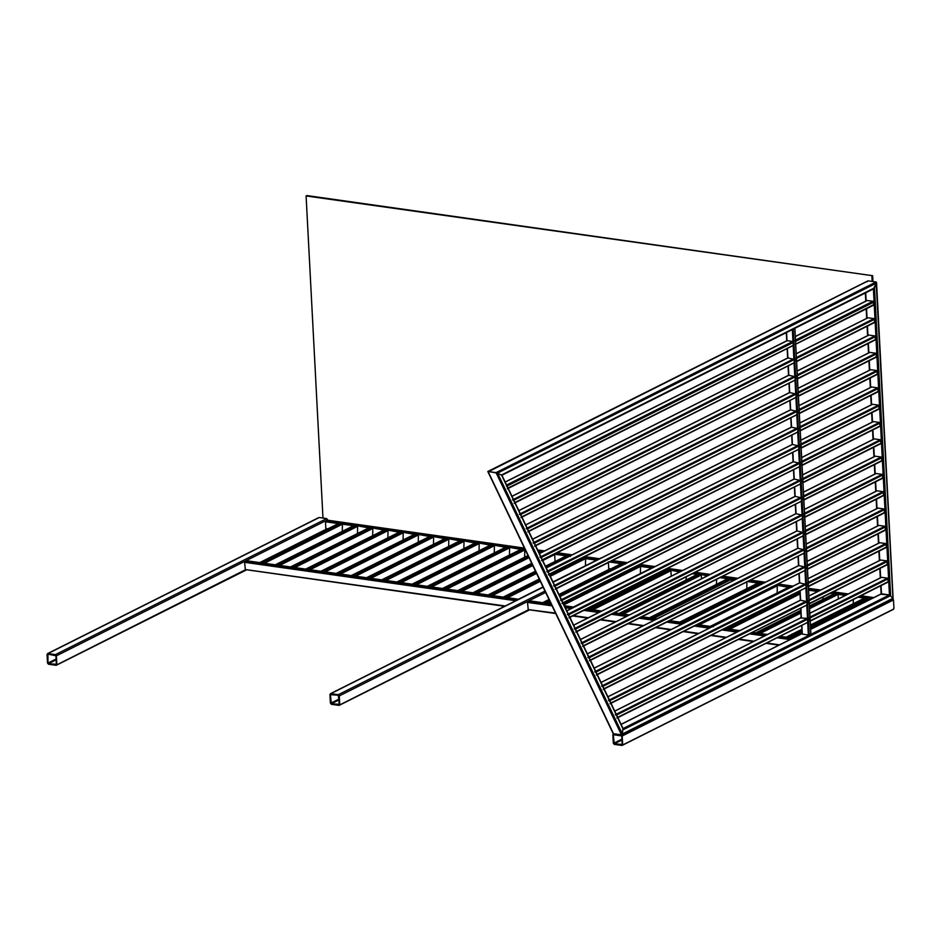 <?xml version="1.0" encoding="UTF-8"?>
<svg xmlns="http://www.w3.org/2000/svg" width="941" height="941" viewBox="0 0 941 941"><rect width="100%" height="100%" fill="white"/><g stroke="black" fill="none" stroke-linecap="round" stroke-linejoin="round"><path stroke-width="1.41" d="M872.954 281.535L872.648 275.713L306.848 195.563L306.096 195.951L322.975 518.044M872.648 275.713L306.096 195.951M872.166 281.418L871.895 276.101M621.73 735.921L622.177 744.437L614.261 743.837L613.32 734.721L621.73 735.921M614.285 744.378L621.766 745.437L622.648 744.496L622.201 735.98L621.213 734.78L613.732 733.721L612.85 734.662L613.297 743.178L614.285 744.378M621.766 745.437L893.068 609.368L893.95 608.439L893.503 599.923L892.515 598.723M613.732 733.721L612.85 734.662M339.278 704.362L331.361 703.762L330.42 694.646L338.337 695.246L339.219 704.633M329.95 694.587L330.397 703.103L331.385 704.303L338.866 705.362L339.748 704.421L339.301 695.905L338.313 694.705L330.832 693.646L543.133 587.172M338.866 705.362L528.607 609.709M602.134 557.59L793.098 461.808M47.967 663.087L47.956 654.113L55.931 655.771L56.378 664.287L48.462 663.687L47.967 663.087L56.107 659.006M327.727 520.22L326.715 518.573L319.234 517.515L47.932 653.572L47.05 654.513L47.497 663.029L48.485 664.228L55.966 665.287L56.848 664.346L56.401 655.83L55.413 654.63L47.932 653.572L47.05 654.513M55.966 665.287L245.707 569.634M881.07 585.62L881.494 593.818L889.445 594.947L892.95 598.276L889.445 594.947L881.294 594.289M488.214 471.794L868.19 280.853L876.142 281.982L892.95 598.276L622.366 733.992L622.871 728.64L622.366 733.992L621.448 734.815L613.497 733.698L613.003 732.663L613.497 733.698L621.448 734.815L622.366 733.992L621.448 734.815L496.025 472.629L488.073 471.5L497.566 473.123L496.025 472.629L876.142 281.982L868.19 280.853L867.084 281.782M501.659 475.264L497.566 473.123L501.659 475.264M623.354 729.663L622.871 728.64L889.445 594.947L873.401 288.828L876.436 283.112L874.518 287.899L890.645 595.618L623.354 729.663L501.518 474.97L874.518 287.899M613.003 732.663L613.285 733.792M801.756 625.4L802.379 634.14L808.343 634.975L810.801 634.093L794.757 327.962M802.202 633.893L801.92 625.306M887.575 578.162L809.742 617.202L809.954 621.201L888.28 581.632L887.575 578.162L881.611 577.327L809.813 613.332M887.786 582.161L810.448 620.672M886.669 560.86L808.837 599.899L809.048 603.899L887.375 564.329L886.669 560.86L880.705 560.024L808.907 596.029M886.881 564.859L809.542 603.369M885.763 543.557L807.931 582.597L808.131 586.596L886.469 547.027L885.763 543.557L879.8 542.722L808.001 578.727M885.975 547.556L808.637 586.067M884.858 526.254L807.025 565.294L807.225 569.293L885.563 529.724L884.858 526.254L878.894 525.419L807.096 561.424M885.069 530.254L807.719 568.764M883.952 508.952L806.108 547.991L806.319 551.991L884.658 512.422L883.952 508.952L877.988 508.116L806.19 544.121M884.164 512.951L806.813 551.461M883.046 491.649L805.202 530.689L805.414 534.688L883.752 495.119L883.046 491.649L877.083 490.814L805.284 526.819M883.258 495.648L805.908 534.159M882.14 474.346L804.296 513.386L804.508 517.385L882.846 477.816L882.14 474.346L876.177 473.511L804.379 509.516M882.352 478.346L805.002 516.856M881.235 457.044L803.391 496.083L803.602 500.083L881.94 460.514L881.235 457.044L875.271 456.209L803.473 492.214M881.446 461.043L804.096 499.553M802.567 474.911L874.365 438.906L880.329 439.741L881.023 443.211L802.697 482.78L802.485 478.781L880.329 439.741M803.191 482.251L880.529 443.74M801.65 457.608L873.46 421.603L879.423 422.438L880.117 425.908L801.791 465.477L801.579 461.478L879.423 422.438M802.285 464.948L879.623 426.438M800.744 440.306L872.554 404.301L878.506 405.136L879.212 408.606L800.885 448.175L800.673 444.176L878.506 405.136M801.379 447.645L878.718 409.135M877.6 387.833L799.768 426.873L799.979 430.872L878.306 391.303L877.6 387.833L871.637 386.998L799.838 423.003M877.812 391.832L800.473 430.343M876.694 370.531L798.862 409.57L799.074 413.57L877.4 374L876.694 370.531L870.731 369.695L798.933 405.7M876.906 374.53L799.568 413.04M875.789 353.228L797.956 392.268L798.156 396.267L876.494 356.698L875.789 353.228L869.825 352.393L798.027 388.398M876 357.227L798.65 395.738M874.883 335.925L797.051 374.965L797.25 378.964L875.589 339.395L874.883 335.925L868.919 335.09L797.121 371.095M875.095 339.924L797.745 378.435M873.977 318.623L796.133 357.662L796.345 361.662L874.683 322.093L873.977 318.623L868.014 317.787L796.215 353.792M874.189 322.622L796.839 361.132M616.873 718.03L807.684 622.33L807.472 618.343L801.014 618.025L801.014 608.015M807.684 622.33L617.155 717.607M610.309 703.292L806.778 605.028L807.119 601.711L800.603 600.193L607.921 696.834M603.452 688.965L805.872 587.725L806.214 584.408L799.697 582.891L601.076 682.507M596.606 674.65L804.967 570.422L805.308 567.105L798.791 565.588L594.218 668.192M589.76 660.323L804.061 553.12L804.402 549.803L797.886 548.285L587.372 653.866M582.902 646.008L803.143 535.817L803.496 532.5L796.98 530.983L580.515 639.551M576.057 631.682L802.238 518.515L802.591 515.197L796.074 513.68L573.669 625.224M569.199 617.367L801.332 501.212L801.685 497.895L795.169 496.377L566.823 610.897M562.353 603.04L800.426 483.909L800.779 480.592L794.263 479.075L559.966 596.582M555.496 588.725L799.521 466.607L799.874 463.29L793.345 461.772L553.12 582.256M548.65 574.398L798.615 449.304L798.968 445.987L792.44 444.47L546.262 567.941M541.804 560.071L797.709 432.001L798.05 428.684L791.534 427.167L539.416 553.614M534.947 545.756L796.804 414.699L797.145 411.382L790.628 409.864L532.559 539.299M528.101 531.43L795.898 397.396L796.239 394.079L789.722 392.562L525.713 524.972M521.243 517.115L794.992 380.093L795.333 376.776L788.817 375.259L518.867 510.657M514.398 502.788L794.086 362.803L794.427 359.474L787.911 357.956L512.01 496.33M507.47 488.308L793.004 345.465L793.534 342.371L792.793 341.477L787.182 340.677L505.199 482.098M795.263 344.335L873.766 304.59L873.107 305.296L873.766 304.59L872.895 301.296L867.284 300.508L795.31 336.596M795.921 343.63L795.051 340.336L872.895 301.296M529.536 600.817L551.12 603.875L529.418 600.829L527.525 602.393L528.242 609.615L555.543 613.109M610.78 568.917L608.733 568.635L608.38 561.848M801.861 629.576L786.876 637.081L786.382 637.61L786.876 637.081L789.887 638.104M810.436 625.271L865.473 597.664L864.979 598.194L867.931 598.017L868.567 600.193M853.44 599.476L853.146 603.851M800.862 610.521L756.482 632.775L755.988 633.305L756.482 632.775L759.493 633.799M809.448 606.216L835.079 593.359L834.585 593.889L835.079 593.359L838.09 594.383L838.325 598.947M823.14 596.912L822.752 599.546M799.874 591.477L726.087 628.47L725.593 629L726.087 628.47L729.099 629.494M791.946 587.255L789.487 586.902L710.89 626.318L710.396 626.847L713.349 626.671M792.84 594.347L792.357 595.241M697.481 624.424L698.704 625.189L777.301 585.773L777.16 593.089M776.066 585.008L788.429 587.349M762.539 583.679L759.093 582.597L680.002 622.542L680.496 622.013L683.507 623.036L762.116 583.89M746.907 581.467L746.766 588.784M734.933 579.774L728.699 578.292L650.102 617.708L649.608 618.237L650.102 617.708L653.113 618.731L731.71 579.315L731.816 581.338M716.63 579.303L716.372 584.479M686.33 576.739L685.977 580.174M707.326 575.857L698.304 573.986L619.707 613.403L619.213 613.932L619.707 613.403L622.719 614.426L701.316 575.01L701.515 578.774M679.72 571.952L667.91 569.681L589.313 609.098L588.819 609.627L589.313 609.098L592.324 610.121L670.921 570.705L671.215 576.221M653.03 567.576L574.445 606.992M656.018 574.186L655.583 575.868M637.516 565.376L640.527 566.4L640.386 573.716M625.33 564.247L622.319 563.224L559.166 594.9M546.733 603.663L543.722 602.64L543.228 603.169L549.215 599.888M518.632 599.311L246.518 560.754L244.625 562.318L245.342 569.54L505.305 605.992M327.88 528.842L325.833 528.56L325.48 521.773L327.374 520.208L524.455 548.121M539.358 579.268L503.976 597.006L503.482 597.535L503.976 597.006L506.987 598.029M582.573 557.59L585.584 558.613L585.443 565.929M535.582 571.387L488.779 594.853L488.285 595.382L488.779 594.853L491.79 595.876M545.533 566.4L567.376 555.437L566.882 555.966L567.376 555.437L570.387 556.46M531.818 563.506L473.582 592.701L473.088 593.23L473.582 592.701L476.593 593.724M554.637 553.637L555.049 561.624M528.042 555.625L458.385 590.548L457.891 591.077L458.385 590.548L461.396 591.571M538.323 551.32L539.44 551.485L540.052 553.214M525.396 550.085L521.784 548.979L442.693 588.925L443.187 588.396L446.199 589.419L524.796 550.003L524.655 557.319M520.726 549.426L506.587 546.827L427.99 586.243L427.496 586.772L427.99 586.243L431.002 587.266L509.599 547.85L509.457 555.166M505.529 547.274L491.39 544.674L412.793 584.09L412.299 584.62L412.793 584.09L415.804 585.114L494.401 545.698L494.26 553.014M490.332 545.121L476.193 542.522L397.596 581.938L397.102 582.467L397.596 581.938L400.607 582.961L479.204 543.545L479.063 550.861M475.134 542.969L460.996 540.369L382.399 579.785L381.905 580.315L382.399 579.785L385.41 580.809L464.007 541.393L463.866 548.709M459.937 540.816L445.799 538.217L367.202 577.633L366.708 578.162L367.202 577.633L370.213 578.656L448.81 539.24L448.669 546.556M444.74 538.664L430.602 536.064L352.005 575.48L351.511 576.01L352.005 575.48L355.016 576.504L433.613 537.088L433.472 544.404M414.346 534.359L400.207 531.759L321.61 571.175L321.116 571.705L321.61 571.175L324.621 572.199L403.219 532.782L403.077 540.099M429.543 536.511L415.404 533.912L336.807 573.328L336.313 573.857L336.807 573.328L339.819 574.351L418.416 534.935L418.275 542.251M399.149 532.206L385.01 529.607L306.413 569.023L305.919 569.552L306.413 569.023L309.424 570.046L388.021 530.63L387.88 537.946M383.952 530.054L369.813 527.454L291.216 566.87L290.722 567.399L291.216 566.87L294.227 567.894L372.824 528.477L372.683 535.794M368.754 527.901L354.616 525.301L276.019 564.718L275.525 565.247L276.019 564.718L279.03 565.741L357.627 526.325L357.486 533.641M342.289 531.489L342.43 524.172L339.419 523.149L260.328 563.094L263.28 562.918L341.877 523.502M353.557 525.748L342.43 524.172L263.833 563.588L263.28 562.918M614.261 743.837L621.942 739.991M613.767 743.237L621.907 739.155M622.201 735.98L893.503 599.923M331.361 703.762L339.042 699.916M330.867 703.162L339.007 699.081M542.639 602.663L549.015 599.476M558.966 594.489L609.474 569.152M339.301 695.905L545.651 592.418M338.313 694.705L544.992 591.054M55.413 654.63L326.715 518.573M48.462 663.687L56.142 659.841M259.74 562.589L326.574 529.077M56.401 655.83L327.703 519.773M881.494 593.818L810.66 629.353M802.073 633.646L621.119 724.405M876.436 283.112L497.566 473.123L622.366 733.992M488.073 471.5L613.497 733.698M865.497 292.91L865.92 301.073M866.332 308.813L866.826 318.293M867.237 326.198L867.731 335.596M868.143 343.5L868.637 352.899M869.049 360.803L869.543 370.201M869.955 378.106L870.449 387.504M870.86 395.408L871.354 404.806M871.778 412.711L872.26 422.109M872.683 430.013L873.177 439.412M873.589 447.316L874.083 456.714M874.495 464.619L874.989 474.017M875.401 481.921L875.895 491.32M876.306 499.224L876.8 508.622M877.212 516.527L877.706 525.925M878.118 533.829L878.612 543.228M879.023 551.132L879.517 560.53M879.929 568.435L880.423 577.833M880.835 585.737L881.27 593.83L810.648 629.235M865.72 292.792L866.143 300.955M866.555 308.695L867.049 318.176M867.461 326.08L867.955 335.478M868.367 343.383L868.861 352.781M869.272 360.685L869.766 370.084M870.19 377.988L870.672 387.386M871.095 395.291L871.589 404.689M872.001 412.593L872.495 421.991M872.907 429.896L873.401 439.294M873.813 447.198L874.307 456.597M874.718 464.501L875.212 473.899M875.624 481.804L876.118 491.202M876.53 499.106L877.024 508.505M877.435 516.409L877.929 525.807M878.341 533.712L878.835 543.11M879.247 551.014L879.741 560.413M880.164 568.317L880.647 577.715M786.405 332.573L786.829 340.736L505.164 482.004M787.241 348.476L787.735 357.968M788.146 365.861L788.64 375.271M789.052 383.163L789.546 392.573M789.97 400.466L790.452 409.876M790.875 417.769L791.369 427.179M791.781 435.071L792.275 444.481M792.687 452.374L793.181 461.784M793.592 469.677L794.086 479.087M794.498 486.979L794.992 496.389M795.404 504.282L795.898 513.692M796.309 521.585L796.804 530.995M797.215 538.887L797.709 548.297M798.121 556.19L798.615 565.6M799.027 573.492L799.521 582.902M799.944 590.795L800.426 600.205M800.85 608.098L801.344 617.508M786.57 332.479L787.005 340.677M787.405 348.393L787.911 357.956M788.323 365.778L788.817 375.259M789.228 383.081L789.722 392.562M790.134 400.384L790.628 409.864M791.04 417.686L791.534 427.167M791.946 434.989L792.44 444.47M792.851 452.292L793.345 461.772M793.757 469.594L794.263 479.075M794.663 486.897L795.169 496.377M795.568 504.2L796.074 513.68M796.486 521.502L796.98 530.983M797.392 538.805L797.886 548.285M798.297 556.107L798.791 565.588M799.203 573.41L799.697 582.891M800.109 590.713L800.603 600.193M792.346 329.597L792.969 341.524M793.169 345.5L793.875 358.803L512.527 499.906M794.086 362.885L794.78 376.106L519.373 514.233M794.992 380.188L795.686 393.409L526.231 528.548M795.898 397.49L796.592 410.711L533.077 542.875M796.804 414.793L797.498 428.014L539.934 557.19M797.709 432.095L798.403 445.316L546.78 571.516M798.615 449.398L799.309 462.619L553.626 585.831M799.521 466.701L800.215 479.922L560.483 600.158M800.438 484.003L801.12 497.224L567.329 614.473M801.344 501.306L802.038 514.527L574.186 628.8M802.25 518.609L802.944 531.83L581.032 643.126M803.155 535.911L803.849 549.132L587.89 657.441M804.061 553.214L804.755 566.435L594.736 671.768M804.967 570.517L805.661 583.738L601.593 686.083M805.872 587.819L806.566 601.04L608.439 700.41M806.778 605.122L807.472 618.343L615.285 714.725M807.684 622.424L808.343 634.975M793.169 328.762L809.213 634.881M810.295 617.884L888.139 578.844M809.389 600.581L887.234 561.542M808.484 583.279L886.328 544.239M807.578 565.976L885.41 526.936M806.672 548.674L884.505 509.634M805.767 531.371L883.599 492.331M804.861 514.068L882.693 475.029M803.955 496.766L881.788 457.726M880.882 440.423L803.049 479.463M879.976 423.121L802.132 462.16M879.07 405.818L801.226 444.858M800.321 427.555L878.165 388.515M799.415 410.252L877.259 371.213M798.509 392.95L876.353 353.91M797.603 375.647L875.436 336.607M796.698 358.345L874.53 319.305M616.049 715.301L808.025 619.013M614.779 711.149L801.509 617.496M609.203 700.974L807.119 601.711M806.778 605.028L610.015 703.715M602.346 686.659L806.214 584.408M805.872 587.725L603.169 689.388M595.5 672.333L805.308 567.105M804.967 570.422L596.312 675.073M588.654 658.018L804.402 549.803M804.061 553.12L589.466 660.747M581.797 643.691L803.496 532.5M803.143 535.817L582.62 646.432M574.951 629.376L802.591 515.197M802.238 518.515L575.763 632.105M568.093 615.049L801.685 497.895M801.332 501.212L568.917 617.778M561.248 600.723L800.779 480.592M800.426 483.909L562.059 603.463M554.39 586.408L799.874 463.29M799.521 466.607L555.214 589.137M547.544 572.081L798.968 445.987M798.615 449.304L548.356 574.822M540.687 557.766L798.05 428.684M797.709 432.001L541.51 560.495M533.841 543.439L797.145 411.382M796.804 414.699L534.664 546.18M526.995 529.124L796.239 394.079M795.898 397.396L527.807 531.853M520.138 514.798L795.333 376.776M794.992 380.093L520.961 517.538M513.292 500.483L794.427 359.474M794.086 362.803L514.104 503.212M506.517 486.321L793.534 342.371M792.793 341.477L506.599 485.015M795.804 341.242L873.636 302.202M792.863 638.151L779.96 636.328M767.362 634.54L752.353 632.411M739.755 630.623L724.746 628.506M712.137 626.718L697.14 624.589M684.53 622.813L669.533 620.684M656.924 618.896L641.915 616.767M629.317 614.991L614.308 612.862M601.711 611.074L586.702 608.945M574.104 607.168L564.365 605.781L574.163 607.133M791.275 638.951L778.372 637.116M765.774 635.34L750.765 633.211M738.167 631.423L723.159 629.294M710.549 627.518L695.552 625.389M682.943 623.601L667.945 621.472M655.336 619.696L640.339 617.567M627.729 615.779L612.72 613.65M600.123 611.873L585.114 609.744M572.516 607.957L564.894 606.874M551.661 605.004L527.83 601.628M790.017 639.586L777.113 637.751M764.504 635.975L749.507 633.846M736.897 632.058L721.9 629.929M709.291 628.153L694.282 626.024M681.684 624.236L666.675 622.107M654.077 620.331L639.068 618.202M626.471 616.414L611.462 614.285M598.852 612.509L583.855 610.38M571.246 608.592L565.306 607.757M552.085 605.875L527.525 602.393M779.536 644.832L766.633 643.009M754.035 641.221L739.026 639.092M726.428 637.316L711.42 635.187M698.81 633.399L683.813 631.282M671.204 629.494L656.206 627.365M643.597 625.577L628.588 623.46M615.99 621.672L600.981 619.543M588.384 617.755L573.375 615.637M778.96 645.126L766.056 643.303M753.447 641.515L738.438 639.386M725.84 637.61L710.831 635.481M698.234 633.693L683.225 631.564M670.627 629.788L655.618 627.659M643.009 625.871L628.012 623.742M615.402 621.966L600.405 619.837M587.796 618.049L572.798 615.92M555.731 613.508L528.242 609.615M609.497 562L621.26 563.671M563.906 604.828L640.527 566.4L651.654 567.976M664.711 569.823L666.851 570.128M692.317 573.739L697.246 574.433M719.936 577.645L727.64 578.739M747.542 581.562L758.034 583.044M808.601 590.207L817.764 591.501M830.362 593.289L834.02 593.806M809.578 608.686L838.09 594.383L845.371 595.418M857.969 597.206L864.414 598.111M810.566 627.741L868.484 598.688L870.872 599.029M573.41 607.027L641.174 573.234M588.607 609.18L656.371 575.386M619.002 613.485L686.765 579.691M649.396 617.79L717.16 583.996M679.79 622.095L747.554 588.301M710.184 626.4L777.948 592.607M725.382 628.553L793.145 594.759M809.425 605.957L823.54 599.064M810.424 625L853.934 603.369M610.756 561.365L625.765 563.494M638.374 565.282L653.372 567.399M665.981 569.187L680.978 571.316M693.588 573.104L708.597 575.222M721.194 577.009L736.203 579.138M748.801 580.926L763.81 583.044M776.407 584.832L791.416 586.961M808.566 589.384L819.023 590.866M831.632 592.654L846.629 594.783M859.239 596.57L872.142 598.394M612.344 560.577L627.353 562.694M639.951 564.482L654.96 566.611M667.569 568.399L682.566 570.517M695.176 572.304L710.173 574.433M722.782 576.221L737.791 578.339M750.389 580.126L765.398 582.256M777.995 584.043L793.004 586.161M808.507 588.36L820.611 590.078M833.22 591.865L848.217 593.983M860.827 595.771L873.73 597.594M609.109 569.058L610.203 569.211M867.931 598.017L810.519 626.812M801.944 631.105L789.334 637.433M801.991 632.034L790.534 637.786M801.85 629.306L786.17 637.163M837.537 593.712L809.519 607.757M800.944 612.062L758.94 633.128M800.991 612.991L760.14 633.481M800.85 610.25L755.776 632.858M799.944 593.006L728.546 628.823M800.003 593.936L729.745 629.176M776.748 585.102L698.151 624.518M761.551 582.95L682.954 622.366M731.157 578.644L652.56 618.061M700.763 574.339L622.166 613.755M670.368 570.034L591.771 609.45M639.974 565.729L563.541 604.051M547.38 603.334L550.191 601.934M546.18 602.993L549.826 601.158M559.777 596.171L624.777 563.577M517.044 600.099L244.931 561.554M515.786 600.734L244.625 562.318M504.729 606.286L245.342 569.54M325.48 521.773L338.36 523.596M538.97 552.673L541.675 552.391M542.734 560.554L555.19 554.308L566.317 555.884M550.273 576.327L585.584 558.613L596.641 560.177M275.313 564.8L343.077 530.995M290.51 566.952L358.274 533.159M305.707 569.105L373.471 535.311M320.905 571.258L388.668 537.464M336.102 573.41L403.865 539.616M351.299 575.563L419.063 541.769M366.496 577.715L434.26 543.922M381.693 579.868L449.457 546.074M396.89 582.02L464.654 548.227M412.087 584.173L479.851 550.379M427.285 586.325L495.048 552.532M442.482 588.478L510.245 554.684M457.679 590.63L525.443 556.837M545.427 566.176L555.837 561.142M552.967 581.938L586.172 565.435M325.786 520.996L524.984 549.215M538.205 551.085L542.945 551.755M555.543 553.543L570.552 555.672M583.149 557.46L597.911 559.542M537.687 549.991L544.533 550.967M557.131 552.755L572.14 554.872M584.737 556.66L599.499 558.754M326.209 528.983L327.303 529.136M585.031 557.942L549.909 575.551M539.969 580.538L506.434 597.359M540.334 581.315L507.634 597.711M543.016 586.925L518.467 599.241M569.834 555.79L546.133 567.67M536.194 572.657L491.237 595.206M536.558 573.434L492.437 595.559M539.252 579.044L503.27 597.088M532.418 564.776L476.04 593.053M532.794 565.541L477.24 593.406M535.476 571.163L488.073 594.935M539.44 551.485L538.593 551.908M528.654 556.896L460.843 590.901M529.018 557.66L462.043 591.254M531.712 563.283L472.876 592.783M524.243 549.332L445.646 588.748M509.046 547.18L430.449 586.596M493.849 545.027L415.252 584.443M478.651 542.875L400.054 582.291M463.454 540.722L384.857 580.138M448.257 538.57L369.66 577.986M433.06 536.417L354.463 575.833M402.666 532.112L324.069 571.528M417.863 534.265L339.266 573.681M387.469 529.959L308.871 569.376M372.271 527.807L293.674 567.223M357.074 525.654L278.477 565.071M893.515 609.298L622.213 745.366M529.618 609.85L339.313 705.291M601.687 557.648L553.026 582.056M543.075 587.043L330.385 693.717M318.787 517.574L47.485 653.642M246.718 569.775L56.413 665.216M802.073 633.54L621.072 724.311M893.021 598.735L621.813 734.756M501.906 475.217L623.307 728.981M487.826 471.547L613.062 733.357M876.542 282.523L893.115 598.582M865.355 292.969L865.779 301.144M866.191 308.883L866.685 318.364M867.096 326.256L867.59 335.666M868.014 343.559L868.496 352.969M868.919 360.862L869.402 370.272M869.825 378.164L870.319 387.574M870.731 395.467L871.225 404.877M871.637 412.77L872.131 422.18M872.542 430.072L873.036 439.482M873.448 447.375L873.942 456.785M874.354 464.678L874.848 474.088M875.259 481.98L875.753 491.39M876.165 499.283L876.659 508.693M877.071 516.585L877.565 525.995M877.988 533.888L878.471 543.298M878.894 551.191L879.388 560.601M879.8 568.493L880.294 577.903M880.705 585.796L881.129 593.889M873.789 288.746L501.894 475.264M867.802 280.936L487.838 471.5M802.097 633.999L801.65 625.447M614.744 711.078L801.262 617.531L800.744 608.145M800.332 600.252L799.838 590.842M601.04 682.437L799.45 582.926L798.933 573.54M798.509 565.647L798.027 556.237M797.603 548.344L797.109 538.934M796.698 531.042L796.204 521.632M573.634 625.153L795.815 513.715L795.298 504.329M566.788 610.827L794.91 496.413L794.392 487.026M793.981 479.134L793.486 469.724M793.075 461.831L792.581 452.421M792.169 444.528L791.675 435.118M539.381 553.543L791.287 427.202L790.769 417.816M532.535 539.228L790.381 409.9L789.864 400.513M789.452 392.62L788.958 383.21M788.534 375.318L788.052 365.908M787.629 358.015L787.135 348.523M786.735 340.795L786.3 332.62M810.895 633.975L794.851 327.856M888.033 582.126L810.201 621.166M881.364 577.362L809.813 613.25M887.128 564.823L809.295 603.863M880.458 560.06L808.907 595.947M886.222 547.521L808.39 586.561M879.553 542.757L808.001 578.644M885.316 530.218L807.484 569.258M878.647 525.454L807.096 561.342M884.411 512.916L806.578 551.955M877.741 508.152L806.19 544.039M883.505 495.613L805.661 534.653M876.836 490.849L805.273 526.737M882.599 478.31L804.755 517.35M875.93 473.546L804.367 509.434M881.693 461.008L803.849 500.047M875.024 456.244L803.461 492.131M802.944 482.745L880.788 443.705M802.555 474.829L874.118 438.941M802.038 465.442L879.882 426.402M801.65 457.526L873.201 421.639M801.132 448.139L878.965 409.1M800.744 440.223L872.295 404.336M878.059 391.797L800.226 430.837M871.39 387.033L799.838 422.921M877.153 374.494L799.321 413.534M870.484 369.731L798.933 405.618M876.247 357.192L798.415 396.232M869.578 352.428L798.027 388.315M875.342 339.889L797.509 378.929M868.672 335.125L797.121 371.013M874.436 322.587L796.592 361.626M867.767 317.823L796.215 353.71M617.096 718.007L807.931 622.295M610.238 703.692L807.025 604.992M607.886 696.763L800.356 600.229M603.393 689.365L806.119 587.69M596.547 675.038L805.214 570.387M594.183 668.122L798.544 565.623M589.689 660.723L804.308 553.085M587.337 653.795L797.639 548.321M582.844 646.396L803.402 535.782M580.491 639.48L796.733 531.018M575.986 632.081L802.497 518.479M569.14 617.755L801.579 501.177M562.283 603.44L800.673 483.874M559.93 596.512L794.004 479.11M555.437 589.113L799.768 466.571M548.591 574.798L798.862 449.269M546.227 567.87L792.193 444.505M541.734 560.471L797.956 431.966M534.888 546.156L797.051 414.663M528.03 531.83L796.145 397.361M525.678 524.902L789.475 392.597M521.185 517.503L795.239 380.058M518.832 510.587L788.57 375.294M514.327 503.188L794.333 362.755M511.975 496.26L787.664 357.992M507.375 488.826L793.334 345.418M873.436 305.249L795.604 344.277M866.955 300.555L795.31 336.49M586.761 608.921L601.769 611.038M614.367 612.826L629.376 614.955M641.985 616.743L656.983 618.86M669.592 620.648L684.589 622.777M697.199 624.565L712.208 626.682M724.805 628.47L739.814 630.599M752.412 632.387L767.421 634.505M780.018 636.292L792.922 638.127M528.124 609.639L555.755 613.556M572.728 615.955L587.737 618.084M600.346 619.872L615.343 621.989M627.953 623.777L642.95 625.906M655.559 627.694L670.557 629.811M683.166 631.599L698.175 633.728M710.773 635.516L725.782 637.633M738.379 639.421L753.388 641.55M765.986 643.326L778.901 645.161M873.789 597.57L860.886 595.735M848.276 593.959L833.279 591.83M820.67 590.042L808.507 588.325M793.063 586.137L778.054 584.008M765.456 582.22L750.447 580.091M737.85 578.315L722.841 576.186M710.243 574.398L695.234 572.269M682.625 570.493L667.628 568.364M655.018 566.576L640.021 564.447M627.412 562.671L612.403 560.542M610.144 569.246L608.992 569.082M786.629 637.128L801.861 629.482M810.436 625.189L865.226 597.711M756.235 632.822L800.862 610.438M809.436 606.133L834.832 593.406M725.84 628.517L799.862 591.383M710.643 626.365L789.24 586.949M680.249 622.06L758.846 582.632M649.855 617.755L728.452 578.327M619.46 613.45L698.057 574.022M589.066 609.133L667.663 569.717M573.869 606.98L652.466 567.564M622.072 563.259L559.13 594.83M549.179 599.817L543.475 602.675M246.636 560.742L518.691 599.276M245.225 569.564L504.658 606.31M599.558 558.719L584.796 556.637M572.199 554.849L557.19 552.72M544.592 550.932L537.664 549.956M524.431 548.085L327.492 520.185M327.245 529.171L326.092 529.007M503.729 597.053L539.322 579.197M488.532 594.9L535.547 571.316M545.498 566.329L567.129 555.484M473.335 592.748L531.783 563.436M458.138 590.595L528.007 555.555M442.94 588.443L521.537 549.026M427.743 586.29L506.34 546.874M412.546 584.138L491.143 544.721M397.349 581.985L475.946 542.557M382.152 579.832L460.749 540.405M366.955 577.68L445.552 538.252M351.758 575.527L430.355 536.099M321.363 571.211L399.96 531.794M336.56 573.375L415.157 533.947M306.166 569.058L384.763 529.642M290.969 566.905L369.566 527.489M275.772 564.753L354.369 525.337M339.172 523.184L260.575 562.6"/></g></svg>
